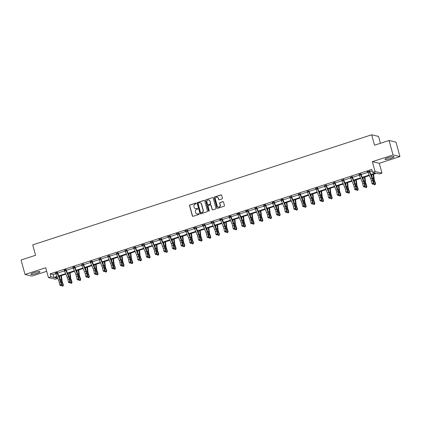 <?xml version="1.0" encoding="UTF-8"?>
<svg xmlns="http://www.w3.org/2000/svg" width="421" height="421" viewBox="0 0 421 421"><rect width="100%" height="100%" fill="white"/><g stroke="black" fill="none" stroke-linecap="round" stroke-linejoin="round"><path stroke-width="0.63" d="M196.218 203.348A0.416 0.395 -76.9 0 0 195.723 203.075L189.929 204.959A0.595 0.568 -76.9 0 0 189.539 205.706L192.355 215.926A0.595 0.568 -76.9 0 0 193.055 216.32L198.854 214.436A0.416 0.395 -76.9 0 0 198.838 213.631A0.416 0.395 -76.9 0 0 198.633 213.642L197.886 213.884A1.91 1.81 -76.9 0 1 195.639 212.637L195.402 211.784A1.91 1.81 -76.9 0 1 196.649 209.4L197.402 209.153A0.416 0.395 -76.9 0 0 197.386 208.348A0.416 0.395 -76.9 0 0 197.181 208.358L196.428 208.6A1.91 1.81 -76.9 0 1 194.181 207.353L193.949 206.5A1.91 1.81 -76.9 0 1 195.191 204.117L195.944 203.869A0.416 0.395 -76.9 0 0 196.218 203.348M196.018 203.101A0.416 0.395 -76.9 0 0 195.912 203.122L190.113 205.001A0.595 0.568 -76.9 0 0 189.724 205.748L192.539 215.973A0.595 0.568 -76.9 0 0 192.86 216.347M198.928 213.668A0.416 0.395 -76.9 0 0 198.823 213.684L197.886 213.884M197.475 208.384A0.416 0.395 -76.9 0 0 197.365 208.4L196.428 208.6M391.004 158.354A4.742 0.742 -15.4 0 1 384.973 159.275A4.742 0.742 -15.4 0 1 388.088 157.675A4.742 0.742 -15.4 0 1 394.114 156.754A4.742 0.742 -15.4 0 1 391.004 158.354M36.895 273.361A4.742 0.742 -15.4 0 1 30.87 274.281A4.742 0.742 -15.4 0 1 33.98 272.682A4.742 0.742 -15.4 0 1 40.011 271.761A4.742 0.742 -15.4 0 1 36.895 273.361M399.95 156.565L393.035 154.954L372.359 161.669L379.268 163.28L399.95 156.565L395.966 142.098L389.051 140.488L374.516 145.208L371.648 134.794L32.717 244.869L35.585 255.284L21.05 260.004L25.034 274.471L31.949 276.081L46.689 271.298M389.051 140.488L393.035 154.954M222.051 198.891A0.595 0.568 -76.9 0 0 222.441 198.144L221.651 195.276A0.595 0.568 -76.9 0 0 220.946 194.886L214.51 196.975A0.595 0.568 -76.9 0 0 214.121 197.723L216.936 207.942A0.595 0.568 -76.9 0 0 217.636 208.337L224.077 206.243A0.595 0.568 -76.9 0 0 224.467 205.501L223.514 202.033A0.595 0.568 -76.9 0 0 222.809 201.643L220.051 202.538A0.595 0.568 -76.9 0 0 219.667 203.285L220.136 205.001A1.595 1.516 -76.9 0 1 218.315 207.032A1.595 1.516 -76.9 0 1 217.22 205.948L215.363 199.217A1.595 1.516 -76.9 0 1 217.189 197.191A1.595 1.516 -76.9 0 1 218.283 198.27L218.594 199.391A0.595 0.568 -76.9 0 0 219.294 199.786L222.051 198.891M57.793 278.407L55.335 279.207L48.426 277.592L45.715 267.756L25.034 274.471M48.426 277.592L50.952 276.771L53.914 277.46L56.967 276.471M370.964 174.489L375.5 173.015L372.538 172.326L371.743 169.437L50.157 273.876L50.952 276.771M372.538 172.326L375.069 171.505L381.979 173.115L379.453 173.936L376.49 173.247L371.169 174.978M372.359 161.669L375.069 171.505M204.68 200.785A0.595 0.568 -76.9 0 0 203.98 200.396L197.538 202.485A0.595 0.568 -76.9 0 0 197.149 203.232L199.964 213.458A0.595 0.568 -76.9 0 0 200.67 213.847L207.106 211.758A0.595 0.568 -76.9 0 0 207.495 211.01L204.68 200.785M206.027 199.733L212.463 197.638A0.595 0.568 -76.9 0 1 213.163 198.033L215.984 208.253A0.595 0.568 -76.9 0 1 215.594 209L212.837 209.895A0.595 0.568 -76.9 0 1 212.137 209.505L210.995 205.359A0.595 0.568 -76.9 0 0 210.29 204.969L208.463 205.559A0.595 0.568 -76.9 0 0 208.074 206.306L209.263 210.621A0.416 0.395 -76.9 0 1 208.784 211.153A0.416 0.395 -76.9 0 1 208.5 210.868L205.637 200.475A0.595 0.568 -76.9 0 1 206.027 199.733L212.463 197.638M380.452 143.277L378.558 136.404L371.648 134.794M379.268 163.28L381.979 173.115M57.172 276.955L54.904 277.692L57.772 278.36M369.364 175.562L362.497 177.794M360.692 178.378L353.824 180.609M352.019 181.198L345.152 183.424M343.347 184.014L336.484 186.24M334.674 186.829L327.812 189.061M326.001 189.645L319.139 191.876M317.334 192.46L310.466 194.691M308.661 195.281L301.794 197.507M299.989 198.096L293.121 200.322M291.316 200.912L284.449 203.143M282.644 203.727L275.776 205.958M273.971 206.543L267.109 208.774M265.298 209.358L258.436 211.589M256.626 212.179L249.764 214.405M247.958 214.994L241.091 217.225M239.286 217.81L232.418 220.041M230.613 220.625L223.746 222.856M221.941 223.44L215.073 225.672M213.268 226.261L206.401 228.487M204.595 229.077L197.733 231.308M195.923 231.892L189.061 234.123M187.25 234.708L180.388 236.939M178.578 237.523L171.715 239.754M169.91 240.344L163.043 242.57M161.238 243.159L154.37 245.39M152.565 245.975L145.698 248.206M143.893 248.79L137.025 251.021M135.22 251.605L128.352 253.837M126.547 254.426L119.685 256.652M117.875 257.242L111.012 259.473M109.202 260.057L102.34 262.288M100.535 262.872L93.667 265.104M91.862 265.688L84.995 267.919M83.19 268.509L76.322 270.735M74.517 271.324L67.649 273.555M65.844 274.139L58.977 276.371M58.772 275.887L65.639 273.655M67.444 273.066L74.306 270.84M76.117 270.25L82.979 268.024M84.789 267.435L91.652 265.204M93.462 264.62L100.324 262.388M102.129 261.804L108.997 259.573M110.802 258.983L117.669 256.757M119.475 256.168L126.342 253.942M128.147 253.353L135.015 251.121M136.82 250.537L143.687 248.306M145.492 247.722L152.355 245.49M154.165 244.901L161.027 242.675M162.838 242.086L169.7 239.859M171.505 239.27L178.372 237.039M180.177 236.455L187.045 234.223M188.85 233.639L195.718 231.408M197.523 230.819L204.39 228.592M206.195 228.003L213.063 225.777M214.868 225.188L221.73 222.956M223.54 222.372L230.403 220.141M232.213 219.557L239.075 217.325M240.88 216.736L247.748 214.51M249.553 213.921L256.421 211.695M258.226 211.105L265.093 208.874M266.898 208.29L273.766 206.058M275.571 205.474L282.438 203.243M284.243 202.654L291.106 200.428M292.916 199.838L299.778 197.612M301.589 197.023L308.451 194.791M310.261 194.207L317.124 191.976M318.929 191.392L325.796 189.161M327.601 188.571L334.469 186.345M336.274 185.756L343.141 183.53M344.946 182.94L351.814 180.709M353.619 180.125L360.487 177.894M362.292 177.309L369.154 175.078M50.157 273.876L53.114 274.571L55.782 273.703M57.588 273.118L64.455 270.887M66.26 270.303L73.128 268.072M74.933 267.482L81.8 265.251M83.605 264.667L90.473 262.436M92.278 261.851L99.145 259.62M100.945 259.036L107.813 256.805M109.618 256.221L116.485 253.989M118.29 253.4L125.158 251.169M126.963 250.584L133.831 248.353M135.636 247.769L142.503 245.538M144.308 244.954L151.176 242.722M152.981 242.138L159.848 239.907M161.653 239.317L168.521 237.086M170.326 236.502L177.188 234.271M178.993 233.687L185.861 231.455M187.666 230.871L194.534 228.64M196.339 228.056L203.206 225.824M205.011 225.235L211.879 223.004M213.684 222.42L220.551 220.188M222.356 219.604L229.224 217.373M231.029 216.789L237.897 214.557M239.702 213.973L246.569 211.742M248.369 211.153L255.237 208.921M257.042 208.337L263.909 206.106M265.714 205.522L272.582 203.29M274.387 202.706L281.254 200.475M283.059 199.891L289.927 197.66M291.732 197.07L298.6 194.839M300.405 194.255L307.272 192.023M309.077 191.439L315.945 189.208M317.744 188.624L324.612 186.392M326.417 185.808L333.285 183.577M335.09 182.988L341.957 180.762M343.762 180.172L350.63 177.941M352.435 177.357L359.302 175.125M361.107 174.541L367.975 172.31M369.78 171.726L372.159 170.952M53.114 274.571L53.914 277.46M367.775 171.742L367.007 171.726L369.149 171.231A2.126 0.584 72 0 0 369.433 172.021L372.148 178.367A3.036 0.831 -108 0 1 372.774 180.372L373.332 183.082L373.874 183.509L373.322 180.798A4.557 1.247 72 0 0 372.375 177.794L369.617 171.342M359.102 174.557L360.96 173.952M350.43 177.373L352.288 176.767M341.757 180.188L343.615 179.583M333.085 183.003L334.942 182.404M324.412 185.824L326.27 185.219M315.739 188.64L317.597 188.034M307.067 191.455L308.93 190.85M298.4 194.27L300.257 193.665M289.727 197.086L291.585 196.486M281.054 199.907L282.912 199.301M272.382 202.722L274.239 202.117M263.709 205.537L265.567 204.932M255.037 208.353L256.894 207.748M246.364 211.168L245.601 211.158L247.737 210.663A2.126 0.584 72 0 0 248.022 211.447L250.737 217.799A3.036 0.831 -108 0 1 251.369 219.804L251.926 222.514L252.468 222.941L251.911 220.23A4.557 1.247 72 0 0 250.969 217.225L248.211 210.774M237.691 213.984L236.928 213.973L239.065 213.479A2.126 0.584 72 0 0 239.349 214.268L242.064 220.615A3.036 0.831 -108 0 1 242.696 222.62L243.254 225.33L243.796 225.756L243.238 223.046A4.557 1.247 72 0 0 242.296 220.041L239.538 213.589M229.024 216.804L230.882 216.199M220.351 219.62L219.583 219.609L221.725 219.115A2.126 0.584 72 0 0 222.009 219.899L224.725 226.245A3.036 0.831 -108 0 1 225.351 228.25L225.909 230.961L226.451 231.392L225.898 228.682A4.557 1.247 72 0 0 224.951 225.672L222.193 219.22M211.679 222.435L210.916 222.425L213.052 221.93A2.126 0.584 72 0 0 213.336 222.714L216.052 229.066A3.036 0.831 -108 0 1 216.678 231.071L217.236 233.781L217.783 234.208L217.225 231.497A4.557 1.247 72 0 0 216.278 228.487L213.526 222.041M203.006 225.251L202.243 225.24L204.38 224.746A2.126 0.584 72 0 0 204.664 225.53L207.379 231.882A3.036 0.831 -108 0 1 208.011 233.887L208.563 236.597L209.111 237.023L208.553 234.313A4.557 1.247 72 0 0 207.606 231.308L204.853 224.856M194.334 228.066L193.571 228.056L195.707 227.561A2.126 0.584 72 0 0 195.991 228.35L198.707 234.697A3.036 0.831 -108 0 1 199.338 236.702L199.891 239.412L200.438 239.838L199.88 237.128A4.557 1.247 72 0 0 198.933 234.123L196.181 227.672M185.661 230.887L184.898 230.871L187.035 230.376A2.126 0.584 72 0 0 187.319 231.166L190.034 237.512A3.036 0.831 -108 0 1 190.666 239.517L191.223 242.228L191.765 242.654L191.208 239.944A4.557 1.247 72 0 0 190.266 236.939L187.508 230.487M176.988 233.702L176.225 233.692L178.362 233.197A2.126 0.584 72 0 0 178.646 233.981L181.362 240.328A3.036 0.831 -108 0 1 181.993 242.333L182.551 245.043L183.093 245.475L182.535 242.764A4.557 1.247 72 0 0 181.593 239.754L178.836 233.302M168.316 236.518L167.553 236.507L169.689 236.013A2.126 0.584 72 0 0 169.973 236.797L172.689 243.149A3.036 0.831 -108 0 1 173.32 245.154L173.878 247.864L174.42 248.29L173.862 245.58A4.557 1.247 72 0 0 172.92 242.57L170.163 236.123M159.648 239.333L158.88 239.323L161.017 238.828A2.126 0.584 72 0 0 161.301 239.612L164.016 245.964A3.036 0.831 -108 0 1 164.648 247.969L165.206 250.679L165.748 251.105L165.195 248.395A4.557 1.247 72 0 0 164.248 245.39L161.49 238.939M150.976 242.149L150.208 242.138L152.344 241.643A2.126 0.584 72 0 0 152.634 242.433L155.349 248.779A3.036 0.831 -108 0 1 155.975 250.784L156.533 253.495L157.075 253.921L156.523 251.211A4.557 1.247 72 0 0 155.575 248.206L152.818 241.754M142.303 244.969L141.54 244.954L143.677 244.459A2.126 0.584 72 0 0 143.961 245.248L146.676 251.595A3.036 0.831 -108 0 1 147.303 253.6L147.86 256.31L148.408 256.736L147.85 254.026A4.557 1.247 72 0 0 146.903 251.021L144.145 244.569M133.631 247.785L135.488 247.18M124.958 250.6L126.816 249.995M116.285 253.416L118.143 252.816M107.613 256.231L109.471 255.631M98.94 259.052L100.798 258.447M90.268 261.867L92.131 261.262M81.6 264.683L83.458 264.078M72.928 267.498L74.785 266.898M64.255 270.314L66.113 269.714M55.583 273.134L57.44 272.529M195.591 208.663A1.91 1.81 -76.9 0 0 196.618 208.648M197.044 213.947A1.91 1.81 -76.9 0 0 198.07 213.926M204.364 200.412A0.595 0.568 -76.9 0 0 204.164 200.438L197.728 202.533A0.595 0.568 -76.9 0 0 197.338 203.275L200.154 213.5A0.595 0.568 -76.9 0 0 200.47 213.873M198.359 203.085A0.416 0.395 -76.9 0 0 198.086 203.611L200.559 212.584A0.416 0.395 -76.9 0 0 201.049 212.858L201.843 212.6A1.91 1.81 -76.9 0 0 203.085 210.216L201.396 204.08A1.91 1.81 -76.9 0 0 199.149 202.833L198.359 203.085M200.943 212.873A0.416 0.395 -76.9 0 0 201.238 212.9L201.049 212.858M200.175 202.811A1.91 1.81 -76.9 0 1 201.585 204.127L203.275 210.258A1.91 1.81 -76.9 0 1 202.027 212.642L201.238 212.9M210.674 204.985A0.595 0.568 -76.9 0 1 211.179 205.401L212.321 209.547A0.595 0.568 -76.9 0 0 212.642 209.921M206.211 199.775A0.595 0.568 -76.9 0 0 205.822 200.522L208.684 210.916A0.416 0.395 -76.9 0 0 208.879 211.163M209.805 201.054A1.595 1.516 -76.9 0 0 208.711 199.975A1.595 1.516 -76.9 0 0 206.89 202.001L207.542 204.374A0.595 0.568 -76.9 0 0 208.242 204.764L210.068 204.174A0.595 0.568 -76.9 0 0 210.458 203.427L209.995 201.101A1.595 1.516 -76.9 0 0 208.8 200.001M208.048 204.79A0.595 0.568 -76.9 0 0 208.432 204.811L208.242 204.764M209.995 201.101L210.647 203.469A0.595 0.568 -76.9 0 1 210.258 204.217L208.432 204.811M217.278 197.217A1.595 1.516 -76.9 0 1 218.473 198.317L218.778 199.438A0.595 0.568 -76.9 0 0 219.099 199.812M218.41 207.048A1.595 1.516 -76.9 0 0 220.325 205.048L220.136 205.001M223.193 201.659A0.595 0.568 -76.9 0 0 222.998 201.685L220.241 202.58A0.595 0.568 -76.9 0 0 219.851 203.327L220.325 205.048M221.33 194.902A0.595 0.568 -76.9 0 0 221.136 194.928L214.694 197.017A0.595 0.568 -76.9 0 0 214.305 197.765L217.12 207.99A0.595 0.568 -76.9 0 0 217.441 208.363M61.429 275.576L61.945 280.223A3.036 0.831 72 0 0 62.408 282.191L63.371 284.996L63.097 285.943L62.397 286.206L61.477 285.259M61.613 285.664L63.003 285.212L62.04 282.407A4.557 1.247 -108 0 1 61.345 279.455L60.934 275.734M59.766 278.213L59.54 276.187M62.95 286.027L63.371 284.996M55.44 272.919L55.567 273.076A2.126 0.584 72 0 0 55.851 273.866L58.566 280.212A3.036 0.831 -108 0 1 59.193 282.217L59.75 284.928L61.14 284.475L61.687 284.901L61.129 282.191A4.557 1.247 72 0 0 60.182 279.186L57.43 272.734L56.956 272.624A2.126 0.584 72 0 0 57.24 273.413L59.956 279.76A3.036 0.831 -108 0 1 60.587 281.765L61.14 284.475L61.034 285.459L60.482 285.643L61.034 285.459M57.467 272.261L57.43 272.734M61.256 285.633L61.687 284.901M59.75 284.928L60.482 285.643M70.102 272.755L70.612 277.407A3.036 0.831 72 0 0 71.081 279.376L72.038 282.181L71.77 283.123L71.065 283.391L70.144 282.444M70.286 282.844L71.675 282.396L70.712 279.591A4.557 1.247 -108 0 1 70.018 276.639L69.602 272.919M68.439 275.397L68.213 273.371M71.623 283.212L72.038 282.181M78.774 269.94L79.285 274.592A3.036 0.831 72 0 0 79.748 276.555L80.711 279.36L80.443 280.307L79.737 280.575L78.816 279.628M78.959 280.028L80.348 279.576L79.385 276.771A4.557 1.247 -108 0 1 78.69 273.824L78.274 270.103M77.111 272.576L76.885 270.556M80.295 280.397L80.711 279.36M64.113 270.103L64.239 270.261A2.126 0.584 72 0 0 64.524 271.045L67.239 277.397A3.036 0.831 -108 0 1 67.865 279.402L68.423 282.112L69.812 281.66L70.36 282.086L69.802 279.376A4.557 1.247 72 0 0 68.855 276.371L66.102 269.919L65.629 269.808A2.126 0.584 72 0 0 65.913 270.598L68.628 276.944A3.036 0.831 -108 0 1 69.254 278.949L69.812 281.66L69.707 282.644L69.155 282.823L69.707 282.644M66.139 269.445L66.102 269.919M69.928 282.817L70.36 282.086M68.423 282.112L69.155 282.823M72.786 267.282L72.907 267.446A2.126 0.584 72 0 0 73.191 268.23L75.912 274.581A3.036 0.831 -108 0 1 76.538 276.586L77.096 279.297L78.485 278.844L79.027 279.27L78.474 276.56A4.557 1.247 72 0 0 77.527 273.555L74.77 267.103L74.301 266.993A2.126 0.584 72 0 0 74.585 267.777L77.301 274.129A3.036 0.831 -108 0 1 77.927 276.134L78.485 278.844L78.38 279.828L77.822 280.007L78.38 279.828M74.812 266.625L74.77 267.103M78.595 279.997L79.027 279.27M77.096 279.297L77.822 280.007M87.442 267.125L87.957 271.777A3.036 0.831 72 0 0 88.421 273.739L89.384 276.544L89.115 277.492L88.41 277.76L87.489 276.813M87.626 277.213L89.02 276.76L88.057 273.955A4.557 1.247 -108 0 1 87.358 271.008L86.947 267.288M85.784 269.761L85.558 267.735M88.968 277.576L89.384 276.544M82.969 264.178L81.579 264.625A2.126 0.584 72 0 0 81.863 265.414L84.579 271.761A3.036 0.831 -108 0 1 85.21 273.766L85.768 276.476L87.158 276.029L87.7 276.455L87.147 273.745A4.557 1.247 72 0 0 86.2 270.735L83.442 264.288L82.969 264.178A2.126 0.584 72 0 0 83.253 264.962L85.968 271.313A3.036 0.831 -108 0 1 86.6 273.318L87.158 276.029L87.052 277.013L86.494 277.192L87.052 277.013M83.484 263.809L83.442 264.288M87.268 277.181L87.7 276.455M85.768 276.476L86.494 277.192M96.114 264.309L96.63 268.956A3.036 0.831 72 0 0 97.093 270.924L98.056 273.729L97.788 274.676L97.083 274.945L96.162 273.992M96.298 274.397L97.688 273.945L96.73 271.14A4.557 1.247 -108 0 1 96.03 268.193L95.62 264.467M94.457 266.946L94.23 264.92M97.64 274.76L98.056 273.729M90.131 261.651L90.252 261.809A2.126 0.584 72 0 0 90.536 262.599L93.251 268.945A3.036 0.831 -108 0 1 93.883 270.95L94.441 273.661L95.83 273.208L96.372 273.639L95.814 270.929A4.557 1.247 72 0 0 94.872 267.919L92.115 261.467L91.641 261.357A2.126 0.584 72 0 0 91.925 262.146L94.641 268.493A3.036 0.831 -108 0 1 95.272 270.498L95.83 273.208L95.725 274.197L95.167 274.376L95.725 274.197M92.157 260.994L92.115 261.467M95.941 274.366L96.372 273.639M94.441 273.661L95.167 274.376M104.787 261.494L105.303 266.14A3.036 0.831 72 0 0 105.766 268.109L106.729 270.913L106.46 271.861L105.755 272.124L104.834 271.177M104.971 271.582L106.36 271.129L105.397 268.324A4.557 1.247 -108 0 1 104.703 265.372L104.292 261.651M103.124 264.13L102.903 262.104M106.313 271.945L106.729 270.913M100.314 258.541L98.924 258.994A2.126 0.584 72 0 0 99.209 259.783L101.924 266.13A3.036 0.831 -108 0 1 102.556 268.135L103.113 270.845L104.503 270.393L105.045 270.819L104.487 268.109A4.557 1.247 72 0 0 103.545 265.104L100.787 258.652L100.314 258.541A2.126 0.584 72 0 0 100.598 259.331L103.313 265.677A3.036 0.831 -108 0 1 103.945 267.682L104.503 270.393L104.397 271.377L103.84 271.561L104.397 271.377M100.829 258.178L100.787 258.652M104.613 271.55L105.045 270.819M103.113 270.845L103.84 271.561M113.459 258.673L113.975 263.325A3.036 0.831 72 0 0 114.438 265.293L115.401 268.098L115.128 269.04L114.428 269.308L113.507 268.361M113.644 268.761L115.033 268.314L114.07 265.509A4.557 1.247 -108 0 1 113.375 262.557L112.965 258.836M111.797 261.315L111.576 259.289M114.986 269.13L115.401 268.098M108.986 255.726L107.597 256.178A2.126 0.584 72 0 0 107.881 256.963L110.597 263.314A3.036 0.831 -108 0 1 111.228 265.319L111.786 268.03L113.175 267.577L113.717 268.003L113.16 265.293A4.557 1.247 72 0 0 112.218 262.288L109.46 255.836L108.986 255.726A2.126 0.584 72 0 0 109.271 256.515L111.986 262.862A3.036 0.831 -108 0 1 112.617 264.867L113.175 267.577L113.07 268.561L112.512 268.74L113.07 268.561M109.497 255.363L109.46 255.836M113.286 268.735L113.717 268.003M111.786 268.03L112.512 268.74M122.132 255.857L122.648 260.51A3.036 0.831 72 0 0 123.111 262.472L124.074 265.277L123.8 266.225L123.1 266.493L122.179 265.546M122.316 265.946L123.706 265.493L122.743 262.688A4.557 1.247 -108 0 1 122.048 259.741L121.637 256.021M120.469 258.494L120.248 256.473M123.653 266.314L124.074 265.277M117.659 252.91L116.27 253.363A2.126 0.584 72 0 0 116.554 254.147L119.269 260.499A3.036 0.831 -108 0 1 119.901 262.504L120.453 265.214L121.848 264.762L122.39 265.188L121.832 262.478A4.557 1.247 72 0 0 120.885 259.473L118.133 253.021L117.659 252.91A2.126 0.584 72 0 0 117.943 253.695L120.659 260.046A3.036 0.831 -108 0 1 121.29 262.051L121.848 264.762L121.737 265.746L121.185 265.925L121.737 265.746M118.169 252.542L118.133 253.021M121.958 265.914L122.39 265.188M120.453 265.214L121.185 265.925M130.805 253.042L131.32 257.694A3.036 0.831 72 0 0 131.784 259.657L132.747 262.462L132.473 263.409L131.773 263.678L130.852 262.73M130.989 263.13L132.378 262.678L131.415 259.873A4.557 1.247 -108 0 1 130.721 256.926L130.31 253.205M129.142 255.679L128.921 253.653M132.326 263.493L132.747 262.462M126.332 250.095L124.942 250.542A2.126 0.584 72 0 0 125.226 251.332L127.942 257.678A3.036 0.831 -108 0 1 128.573 259.683L129.126 262.394L130.515 261.946L131.063 262.372L130.505 259.662A4.557 1.247 72 0 0 129.557 256.652L126.805 250.206L126.332 250.095A2.126 0.584 72 0 0 126.616 250.879L129.331 257.231A3.036 0.831 -108 0 1 129.963 259.236L130.515 261.946L130.41 262.93L129.857 263.109L130.41 262.93M126.842 249.727L126.805 250.206M130.631 263.099L131.063 262.372M129.126 262.394L129.857 263.109M139.477 250.227L139.993 254.873A3.036 0.831 72 0 0 140.456 256.842L141.419 259.646L141.146 260.594L140.446 260.862L139.525 259.91M139.661 260.315L141.051 259.862L140.088 257.057A4.557 1.247 -108 0 1 139.393 254.11L138.983 250.384M137.814 252.863L137.588 250.837M140.998 260.678L141.419 259.646M133.489 247.569L133.615 247.727A2.126 0.584 72 0 0 133.899 248.516L136.615 254.863A3.036 0.831 -108 0 1 137.241 256.868L137.799 259.578L139.188 259.125L139.735 259.557L139.177 256.847A4.557 1.247 72 0 0 138.23 253.837L135.478 247.385L135.004 247.274A2.126 0.584 72 0 0 135.288 248.064L138.004 254.41A3.036 0.831 -108 0 1 138.635 256.415L139.188 259.125L139.083 260.115L138.53 260.294L139.083 260.115M135.004 247.274L133.499 247.58M135.515 246.911L135.478 247.385M139.304 260.283L139.735 259.557M137.799 259.578L138.53 260.294M148.15 247.411L148.66 252.058A3.036 0.831 72 0 0 149.129 254.026L150.087 256.831L149.818 257.778L149.113 258.041L148.192 257.094M148.334 257.499L149.723 257.047L148.76 254.242A4.557 1.247 -108 0 1 148.066 251.29L147.65 247.569M146.487 250.048L146.261 248.022M149.671 257.863L150.087 256.831M143.677 244.459L142.287 244.911A2.126 0.584 72 0 0 142.572 245.701L145.287 252.047A3.036 0.831 -108 0 1 145.913 254.052L146.471 256.763L147.86 256.31L147.755 257.294L147.197 257.478L147.755 257.294M144.187 244.096L144.161 244.375M147.971 257.468L148.408 256.736M146.471 256.763L147.197 257.478M156.817 244.59L157.333 249.243A3.036 0.831 72 0 0 157.796 251.211L158.759 254.016L158.491 254.958L157.786 255.226L156.865 254.279M157.007 254.679L158.396 254.231L157.433 251.426A4.557 1.247 -108 0 1 156.738 248.474L156.323 244.754M155.16 247.232L154.933 245.206M158.343 255.047L158.759 254.016M150.834 241.938L150.955 242.096A2.126 0.584 72 0 0 151.239 242.88L153.954 249.232A3.036 0.831 -108 0 1 154.586 251.237L155.144 253.947L156.533 253.495L156.428 254.479L155.87 254.658L156.428 254.479M152.344 241.643L150.844 241.949M152.86 241.28L152.828 241.559M156.644 254.652L157.075 253.921M155.144 253.947L155.87 254.658M165.49 241.775L166.006 246.427A3.036 0.831 72 0 0 166.469 248.39L167.432 251.195L167.163 252.142L166.458 252.411L165.537 251.463M165.674 251.863L167.063 251.411L166.106 248.606A4.557 1.247 -108 0 1 165.406 245.659L164.995 241.938M163.832 244.412L163.606 242.391M167.016 252.232L167.432 251.195M161.017 238.828L159.627 239.281A2.126 0.584 72 0 0 159.912 240.065L162.627 246.417A3.036 0.831 -108 0 1 163.259 248.422L163.816 251.132L165.206 250.679L165.1 251.663L164.543 251.842L165.1 251.663M161.532 238.46L161.501 238.744M165.316 251.832L165.748 251.105M163.816 251.132L164.543 251.842M174.162 238.96L174.678 243.612A3.036 0.831 72 0 0 175.141 245.575L176.104 248.379L175.836 249.327L175.131 249.595L174.21 248.648M174.347 249.048L175.736 248.595L174.773 245.79A4.557 1.247 -108 0 1 174.078 242.843L173.668 239.123M172.505 241.596L172.278 239.57M175.689 249.411L176.104 248.379M169.689 236.013L168.3 236.46A2.126 0.584 72 0 0 168.584 237.249L171.3 243.596A3.036 0.831 -108 0 1 171.931 245.601L172.489 248.311L173.878 247.864L173.773 248.848L173.215 249.027L173.773 248.848M170.205 235.644L170.173 235.928M173.989 249.016L174.42 248.29M172.489 248.311L173.215 249.027M182.835 236.144L183.351 240.791A3.036 0.831 72 0 0 183.814 242.759L184.777 245.564L184.503 246.511L183.803 246.78L182.882 245.827M183.019 246.232L184.409 245.78L183.445 242.975A4.557 1.247 -108 0 1 182.751 240.028L182.34 236.302M181.172 238.781L180.951 236.755M184.361 246.595L184.777 245.564M178.362 233.197L176.973 233.644A2.126 0.584 72 0 0 177.257 234.434L179.972 240.78A3.036 0.831 -108 0 1 180.604 242.785L181.162 245.496L182.551 245.043L182.446 246.032L181.888 246.211L182.446 246.032M178.872 232.829L178.846 233.113M182.661 246.201L183.093 245.475M181.162 245.496L181.888 246.211M191.508 233.329L192.023 237.976A3.036 0.831 72 0 0 192.486 239.944L193.45 242.749L193.176 243.696L192.476 243.959L191.555 243.012M191.692 243.417L193.081 242.964L192.118 240.159A4.557 1.247 -108 0 1 191.423 237.207L191.013 233.487M189.845 235.965L189.624 233.939M193.029 243.78L193.45 242.749M187.035 230.376L185.645 230.829A2.126 0.584 72 0 0 185.929 231.618L188.645 237.965A3.036 0.831 -108 0 1 189.276 239.97L189.829 242.68L191.223 242.228L191.113 243.212L190.56 243.396L191.113 243.212M187.545 230.013L187.519 230.298M191.334 243.385L191.765 242.654M189.829 242.68L190.56 243.396M200.18 230.508L200.696 235.16A3.036 0.831 72 0 0 201.159 237.128L202.122 239.933L201.848 240.875L201.149 241.144L200.228 240.196M200.364 240.596L201.754 240.149L200.791 237.344A4.557 1.247 -108 0 1 200.096 234.392L199.686 230.671M198.517 233.15L198.296 231.124M201.701 240.965L202.122 239.933M194.192 227.856L194.318 228.014A2.126 0.584 72 0 0 194.602 228.798L197.317 235.15A3.036 0.831 -108 0 1 197.949 237.155L198.501 239.865L199.891 239.412L199.786 240.396L199.233 240.575L199.786 240.396M195.707 227.561L194.202 227.866M196.218 227.198L196.191 227.477M200.007 240.57L200.438 239.838M198.501 239.865L199.233 240.575M208.853 227.693L209.369 232.345A3.036 0.831 72 0 0 209.832 234.308L210.795 237.112L210.521 238.06L209.821 238.328L208.9 237.381M209.037 237.781L210.426 237.328L209.463 234.523A4.557 1.247 -108 0 1 208.769 231.576L208.358 227.856M207.19 230.329L206.964 228.308M210.374 238.149L210.795 237.112M202.864 225.035L202.99 225.198A2.126 0.584 72 0 0 203.275 225.982L205.99 232.334A3.036 0.831 -108 0 1 206.616 234.339L207.174 237.049L208.563 236.597L208.458 237.581L207.906 237.76L208.458 237.581M204.38 224.746L202.875 225.046M204.89 224.377L204.864 224.661M208.679 237.749L209.111 237.023M207.174 237.049L207.906 237.76M217.525 224.877L218.036 229.529A3.036 0.831 72 0 0 218.504 231.492L219.462 234.297L219.194 235.244L218.488 235.513L217.568 234.565M217.71 234.965L219.099 234.513L218.136 231.708A4.557 1.247 -108 0 1 217.441 228.761L217.025 225.04M215.862 227.514L215.636 225.488M219.046 235.328L219.462 234.297M211.537 222.22L211.663 222.377A2.126 0.584 72 0 0 211.947 223.167L214.663 229.513A3.036 0.831 -108 0 1 215.289 231.518L215.847 234.229L217.236 233.781L217.131 234.765L216.578 234.944L217.131 234.765M213.052 221.93L211.547 222.23M213.563 221.562L213.536 221.846M217.347 234.934L217.783 234.208M215.847 234.229L216.578 234.944M226.198 222.062L226.709 226.709A3.036 0.831 72 0 0 227.172 228.677L228.135 231.482L227.866 232.429L227.161 232.697L226.24 231.745M226.382 232.15L227.772 231.697L226.808 228.892A4.557 1.247 -108 0 1 226.114 225.945L225.698 222.22M224.535 224.698L224.309 222.672M227.719 232.513L228.135 231.482M220.209 219.404L220.33 219.562A2.126 0.584 72 0 0 220.615 220.351L223.33 226.698A3.036 0.831 -108 0 1 223.961 228.703L224.519 231.413L225.909 230.961L225.803 231.95L225.246 232.129L225.803 231.95M221.725 219.115L220.22 219.415M222.235 218.746L222.204 219.031M226.019 232.118L226.451 231.392M224.519 231.413L225.246 232.129M234.865 219.246L235.381 223.893A3.036 0.831 72 0 0 235.844 225.861L236.807 228.666L236.539 229.613L235.834 229.877L234.913 228.929M235.05 229.334L236.444 228.882L235.481 226.077A4.557 1.247 -108 0 1 234.781 223.125L234.371 219.404M233.208 221.883L232.981 219.857M236.391 229.698L236.807 228.666M228.882 216.589L229.003 216.747A2.126 0.584 72 0 0 229.287 217.536L232.003 223.883A3.036 0.831 -108 0 1 232.634 225.888L233.192 228.598L234.581 228.145L235.123 228.571L234.571 225.861A4.557 1.247 72 0 0 233.623 222.856L230.866 216.405L230.392 216.294A2.126 0.584 72 0 0 230.676 217.083L233.392 223.43A3.036 0.831 -108 0 1 234.023 225.435L234.581 228.145L234.476 229.129L233.918 229.313L234.476 229.129M230.908 215.931L230.866 216.405M234.692 229.303L235.123 228.571M233.192 228.598L233.918 229.313M243.538 216.426L244.054 221.078A3.036 0.831 72 0 0 244.517 223.046L245.48 225.851L245.211 226.793L244.506 227.061L243.585 226.114M243.722 226.514L245.111 226.066L244.148 223.262A4.557 1.247 -108 0 1 243.454 220.309L243.043 216.589M241.88 219.067L241.654 217.041M245.064 226.882L245.48 225.851M237.555 213.773L237.676 213.931A2.126 0.584 72 0 0 237.96 214.715L240.675 221.067A3.036 0.831 -108 0 1 241.307 223.072L241.865 225.782L243.254 225.33L243.149 226.314L242.591 226.493L243.149 226.314M239.581 213.115L239.549 213.394M243.364 226.487L243.796 225.756M241.865 225.782L242.591 226.493M252.211 213.61L252.726 218.262A3.036 0.831 72 0 0 253.189 220.225L254.152 223.035L253.879 223.977L253.179 224.246L252.258 223.298M252.395 223.698L253.784 223.246L252.821 220.441A4.557 1.247 -108 0 1 252.126 217.494L251.716 213.773M250.548 216.247L250.327 214.226M253.737 224.067L254.152 223.035M246.227 210.953L246.348 211.116A2.126 0.584 72 0 0 246.632 211.9L249.348 218.252A3.036 0.831 -108 0 1 249.979 220.257L250.537 222.967L251.926 222.514L251.821 223.498L251.263 223.677L251.821 223.498M248.248 210.295L248.222 210.579M252.037 223.667L252.468 222.941M250.537 222.967L251.263 223.677M260.883 210.795L261.399 215.447A3.036 0.831 72 0 0 261.862 217.41L262.825 220.215L262.551 221.162L261.851 221.43L260.931 220.483M261.067 220.883L262.457 220.43L261.494 217.625A4.557 1.247 -108 0 1 260.799 214.678L260.389 210.958M259.22 213.431L258.999 211.405M262.404 221.246L262.825 220.215M254.9 208.137L255.021 208.295A2.126 0.584 72 0 0 255.305 209.084L258.02 215.431A3.036 0.831 -108 0 1 258.652 217.436L259.21 220.146L260.599 219.699L261.141 220.125L260.583 217.415A4.557 1.247 72 0 0 259.641 214.405L256.884 207.958L256.41 207.848A2.126 0.584 72 0 0 256.694 208.632L259.41 214.984A3.036 0.831 -108 0 1 260.041 216.989L260.599 219.699L260.494 220.683L259.936 220.862L260.494 220.683M256.921 207.479L256.884 207.958M260.71 220.851L261.141 220.125M259.21 220.146L259.936 220.862M269.556 207.979L270.072 212.626A3.036 0.831 72 0 0 270.535 214.594L271.498 217.399L271.224 218.346L270.524 218.615L269.603 217.662M269.74 218.067L271.129 217.615L270.166 214.81A4.557 1.247 -108 0 1 269.472 211.863L269.061 208.137M267.893 210.616L267.672 208.59M271.077 218.431L271.498 217.399M263.572 205.322L263.693 205.48A2.126 0.584 72 0 0 263.978 206.269L266.693 212.616A3.036 0.831 -108 0 1 267.324 214.621L267.877 217.331L269.272 216.878L269.814 217.31L269.256 214.599A4.557 1.247 72 0 0 268.309 211.589L265.556 205.138L265.083 205.032A2.126 0.584 72 0 0 265.367 205.816L268.082 212.163A3.036 0.831 -108 0 1 268.714 214.168L269.272 216.878L269.161 217.868L268.609 218.046L269.161 217.868M265.593 204.664L265.556 205.138M269.382 218.036L269.814 217.31M267.877 217.331L268.609 218.046M278.228 205.164L278.744 209.811A3.036 0.831 72 0 0 279.207 211.779L280.17 214.584L279.897 215.531L279.197 215.794L278.276 214.847M278.413 215.252L279.802 214.799L278.839 211.995A4.557 1.247 -108 0 1 278.144 209.042L277.734 205.322M276.565 207.8L276.344 205.774M279.749 215.615L280.17 214.584M272.24 202.506L272.366 202.664A2.126 0.584 72 0 0 272.65 203.454L275.366 209.8A3.036 0.831 -108 0 1 275.997 211.805L276.55 214.515L277.939 214.063L278.486 214.494L277.928 211.779A4.557 1.247 72 0 0 276.981 208.774L274.229 202.322L273.755 202.212A2.126 0.584 72 0 0 274.039 203.001L276.755 209.348A3.036 0.831 -108 0 1 277.386 211.353L277.939 214.063L277.834 215.047L277.281 215.231L277.834 215.047M274.266 201.848L274.229 202.322M278.055 215.22L278.486 214.494M276.55 214.515L277.281 215.231M286.901 202.343L287.417 206.995A3.036 0.831 72 0 0 287.88 208.963L288.843 211.768L288.569 212.71L287.869 212.979L286.943 212.031M287.085 212.431L288.474 211.984L287.511 209.179A4.557 1.247 -108 0 1 286.817 206.227L286.401 202.506M285.238 204.985L285.012 202.959M288.422 212.8L288.843 211.768M280.912 199.691L281.039 199.849A2.126 0.584 72 0 0 281.323 200.633L284.038 206.985A3.036 0.831 -108 0 1 284.664 208.99L285.222 211.7L286.612 211.247L287.159 211.674L286.601 208.963A4.557 1.247 72 0 0 285.654 205.958L282.901 199.507L282.428 199.396A2.126 0.584 72 0 0 282.712 200.185L285.427 206.532A3.036 0.831 -108 0 1 286.054 208.537L286.612 211.247L286.506 212.231L285.954 212.41L286.506 212.231M282.938 199.033L282.901 199.507M286.727 212.405L287.159 211.674M285.222 211.7L285.954 212.41M295.574 199.528L296.084 204.18A3.036 0.831 72 0 0 296.547 206.143L297.51 208.953L297.242 209.895L296.537 210.163L295.616 209.216M295.758 209.616L297.147 209.163L296.184 206.358A4.557 1.247 -108 0 1 295.489 203.411L295.074 199.691M293.911 202.164L293.684 200.143M297.094 209.984L297.51 208.953M291.1 196.581L289.706 197.033A2.126 0.584 72 0 0 289.995 197.817L292.711 204.169A3.036 0.831 -108 0 1 293.337 206.174L293.895 208.884L295.284 208.432L295.831 208.858L295.274 206.148A4.557 1.247 72 0 0 294.326 203.143L291.569 196.691L291.1 196.581A2.126 0.584 72 0 0 291.385 197.365L294.1 203.717A3.036 0.831 -108 0 1 294.726 205.722L295.284 208.432L295.179 209.416L294.621 209.595L295.179 209.416M291.611 196.212L291.569 196.691M295.395 209.584L295.831 208.858M293.895 208.884L294.621 209.595M304.241 196.712L304.757 201.364A3.036 0.831 72 0 0 305.22 203.327L306.183 206.132L305.914 207.079L305.209 207.348L304.288 206.401M304.425 206.8L305.82 206.348L304.857 203.543A4.557 1.247 -108 0 1 304.162 200.596L303.746 196.875M302.583 199.349L302.357 197.323M305.767 207.164L306.183 206.132M299.768 193.765L298.378 194.213A2.126 0.584 72 0 0 298.663 195.002L301.378 201.349A3.036 0.831 -108 0 1 302.01 203.354L302.567 206.064L303.957 205.616L304.499 206.043L303.946 203.332A4.557 1.247 72 0 0 302.999 200.322L300.241 193.876L299.768 193.765A2.126 0.584 72 0 0 300.052 194.549L302.767 200.901A3.036 0.831 -108 0 1 303.399 202.906L303.957 205.616L303.851 206.6L303.294 206.779L303.851 206.6M300.284 193.397L300.241 193.876M304.067 206.769L304.499 206.043M302.567 206.064L303.294 206.779M312.914 193.897L313.429 198.544A3.036 0.831 72 0 0 313.892 200.512L314.855 203.317L314.587 204.264L313.882 204.532L312.961 203.58M313.098 203.985L314.487 203.532L313.529 200.728A4.557 1.247 -108 0 1 312.829 197.781L312.419 194.055M311.256 196.533L311.03 194.507M314.44 204.348L314.855 203.317M308.44 190.95L307.051 191.397A2.126 0.584 72 0 0 307.335 192.186L310.051 198.533A3.036 0.831 -108 0 1 310.682 200.538L311.24 203.248L312.629 202.796L313.171 203.227L312.614 200.517A4.557 1.247 72 0 0 311.672 197.507L308.914 191.055L308.44 190.95A2.126 0.584 72 0 0 308.725 191.734L311.44 198.08A3.036 0.831 -108 0 1 312.072 200.086L312.629 202.796L312.524 203.785L311.966 203.964L312.524 203.785M308.956 190.581L308.914 191.055M312.74 203.953L313.171 203.227M311.24 203.248L311.966 203.964M321.586 191.081L322.102 195.728A3.036 0.831 72 0 0 322.565 197.696L323.528 200.501L323.26 201.448L322.554 201.712L321.633 200.764M321.77 201.17L323.16 200.717L322.197 197.912A4.557 1.247 -108 0 1 321.502 194.96L321.091 191.239M319.928 193.718L319.702 191.692M323.112 201.533L323.528 200.501M315.603 188.424L315.724 188.582A2.126 0.584 72 0 0 316.008 189.371L318.723 195.718A3.036 0.831 -108 0 1 319.355 197.723L319.913 200.433L321.302 199.98L321.844 200.412L321.286 197.696A4.557 1.247 72 0 0 320.344 194.691L317.587 188.24L317.113 188.129A2.126 0.584 72 0 0 317.397 188.918L320.113 195.265A3.036 0.831 -108 0 1 320.744 197.27L321.302 199.98L321.197 200.964L320.639 201.149L321.197 200.964M317.629 187.766L317.587 188.24M321.412 201.138L321.844 200.412M319.913 200.433L320.639 201.149M330.259 188.261L330.774 192.913A3.036 0.831 72 0 0 331.238 194.881L332.201 197.686L331.927 198.628L331.227 198.896L330.306 197.949M330.443 198.349L331.832 197.902L330.869 195.097A4.557 1.247 -108 0 1 330.175 192.144L329.764 188.424M328.596 190.902L328.375 188.876M331.785 198.717L332.201 197.686M325.786 185.314L324.396 185.766A2.126 0.584 72 0 0 324.68 186.55L327.396 192.902A3.036 0.831 -108 0 1 328.027 194.907L328.585 197.617L329.975 197.165L330.517 197.591L329.959 194.881A4.557 1.247 72 0 0 329.017 191.876L326.259 185.424L325.786 185.314A2.126 0.584 72 0 0 326.07 186.103L328.785 192.45A3.036 0.831 -108 0 1 329.417 194.455L329.975 197.165L329.869 198.149L329.311 198.328L329.869 198.149M326.296 184.951L326.259 185.424M330.085 198.323L330.517 197.591M328.585 197.617L329.311 198.328M338.931 185.445L339.447 190.097A3.036 0.831 72 0 0 339.91 192.06L340.873 194.87L340.6 195.812L339.9 196.081L338.979 195.133M339.115 195.533L340.505 195.081L339.542 192.276A4.557 1.247 -108 0 1 338.847 189.329L338.437 185.608M337.268 188.082L337.047 186.061M340.452 195.902L340.873 194.87M334.458 182.498L333.069 182.951A2.126 0.584 72 0 0 333.353 183.735L336.069 190.087A3.036 0.831 -108 0 1 336.7 192.092L337.253 194.802L338.647 194.349L339.189 194.776L338.631 192.065A4.557 1.247 72 0 0 337.689 189.061L334.932 182.609L334.458 182.498A2.126 0.584 72 0 0 334.742 183.282L337.458 189.634A3.036 0.831 -108 0 1 338.089 191.639L338.647 194.349L338.537 195.333L337.984 195.512L338.537 195.333M334.969 182.13L334.932 182.609M338.758 195.502L339.189 194.776M337.253 194.802L337.984 195.512M347.604 182.63L348.12 187.282A3.036 0.831 72 0 0 348.583 189.245L349.546 192.05L349.272 192.997L348.572 193.265L347.651 192.318M347.788 192.718L349.177 192.265L348.214 189.461A4.557 1.247 -108 0 1 347.52 186.514L347.109 182.793M345.941 185.266L345.72 183.24M349.125 193.081L349.546 192.05M343.131 179.683L341.741 180.13A2.126 0.584 72 0 0 342.026 180.919L344.741 187.266A3.036 0.831 -108 0 1 345.373 189.271L345.925 191.981L347.314 191.534L347.862 191.96L347.304 189.25A4.557 1.247 72 0 0 346.357 186.24L343.604 179.793L343.131 179.683A2.126 0.584 72 0 0 343.415 180.467L346.13 186.819A3.036 0.831 -108 0 1 346.762 188.824L347.314 191.534L347.209 192.518L346.657 192.697L347.209 192.518M343.641 179.314L343.604 179.793M347.43 192.686L347.862 191.96M345.925 191.981L346.657 192.697M356.277 179.814L356.792 184.461A3.036 0.831 72 0 0 357.255 186.429L358.218 189.234L357.945 190.181L357.245 190.45L356.324 189.497M356.461 189.903L357.85 189.45L356.887 186.645A4.557 1.247 -108 0 1 356.192 183.698L355.782 179.972M354.614 182.451L354.387 180.425M357.797 190.266L358.218 189.234M351.803 176.867L350.414 177.315A2.126 0.584 72 0 0 350.698 178.104L353.414 184.451A3.036 0.831 -108 0 1 354.04 186.456L354.598 189.166L355.987 188.713L356.534 189.145L355.977 186.435A4.557 1.247 72 0 0 355.029 183.424L352.277 176.973L351.803 176.867A2.126 0.584 72 0 0 352.088 177.651L354.803 183.998A3.036 0.831 -108 0 1 355.435 186.003L355.987 188.713L355.882 189.703L355.329 189.882L355.882 189.703M352.314 176.499L352.277 176.973M356.103 189.871L356.534 189.145M354.598 189.166L355.329 189.882M364.949 176.999L365.46 181.646A3.036 0.831 72 0 0 365.928 183.614L366.886 186.419L366.617 187.366L365.912 187.629L364.991 186.682M365.133 187.087L366.523 186.635L365.56 183.83A4.557 1.247 -108 0 1 364.865 180.877L364.449 177.157M363.286 179.635L363.06 177.609M366.47 187.45L366.886 186.419M358.96 174.341L359.087 174.499A2.126 0.584 72 0 0 359.371 175.289L362.086 181.635A3.036 0.831 -108 0 1 362.713 183.64L363.27 186.35L364.66 185.898L365.207 186.329L364.649 183.614A4.557 1.247 72 0 0 363.702 180.609L360.95 174.157L360.476 174.047A2.126 0.584 72 0 0 360.76 174.836L363.476 181.183A3.036 0.831 -108 0 1 364.102 183.188L364.66 185.898L364.554 186.882L363.997 187.066L364.554 186.882M360.476 174.047L358.971 174.352M360.986 173.684L360.95 174.157M364.77 187.056L365.207 186.329M363.27 186.35L363.997 187.066M373.622 174.178L374.132 178.83A3.036 0.831 72 0 0 374.595 180.798L375.558 183.603L375.29 184.545L374.585 184.814L373.664 183.866M373.806 184.266L375.195 183.819L374.232 181.014A4.557 1.247 -108 0 1 373.538 178.062L373.122 174.341M371.959 176.82L371.732 174.794M375.143 184.635L375.558 183.603M369.149 171.231L367.754 171.684A2.126 0.584 72 0 0 368.038 172.468L370.754 178.82A3.036 0.831 -108 0 1 371.385 180.825L371.943 183.535L373.332 183.082L373.227 184.066L372.669 184.245L373.227 184.066M369.659 170.868L369.627 171.147M373.443 184.24L373.874 183.509M371.943 183.535L372.669 184.245M61.229 282.67L62.04 282.407M60.413 279.76L61.345 279.455M56.972 272.434L55.451 272.929M59.956 279.76L58.566 280.212M60.587 281.765L59.193 282.217M57.24 273.413L55.851 273.866M69.897 279.854L70.712 279.591M69.086 276.944L70.018 276.639M78.569 277.039L79.385 276.771M77.759 274.124L78.69 273.824M65.644 269.619L64.124 270.114M68.628 276.944L67.239 277.397M69.254 278.949L67.865 279.402M65.913 270.598L64.524 271.045M74.317 266.798L72.796 267.293M77.301 274.129L75.912 274.581M77.927 276.134L76.538 276.586M74.585 267.777L73.191 268.23M87.242 274.218L88.057 273.955M86.431 271.308L87.358 271.008M85.968 271.313L84.579 271.761M86.6 273.318L85.21 273.766M83.253 264.962L81.863 265.414M95.914 271.403L96.73 271.14M95.104 268.493L96.03 268.193M91.662 261.167L90.136 261.662M94.641 268.493L93.251 268.945M95.272 270.498L93.883 270.95M91.925 262.146L90.536 262.599M104.587 268.587L105.397 268.324M103.776 265.677L104.703 265.372M103.313 265.677L101.924 266.13M103.945 267.682L102.556 268.135M100.598 259.331L99.209 259.783M113.26 265.772L114.07 265.509M112.444 262.862L113.375 262.557M111.986 262.862L110.597 263.314M112.617 264.867L111.228 265.319M109.271 256.515L107.881 256.963M121.932 262.957L122.743 262.688M121.116 260.041L122.048 259.741M120.659 260.046L119.269 260.499M121.29 262.051L119.901 262.504M117.943 253.695L116.554 254.147M130.605 260.136L131.415 259.873M129.789 257.226L130.721 256.926M129.331 257.231L127.942 257.678M129.963 259.236L128.573 259.683M126.616 250.879L125.226 251.332M139.272 257.32L140.088 257.057M138.462 254.41L139.393 254.11M138.004 254.41L136.615 254.863M138.635 256.415L137.241 256.868M135.288 248.064L133.899 248.516M147.945 254.505L148.76 254.242M147.134 251.595L148.066 251.29M146.676 251.595L145.287 252.047M147.303 253.6L145.913 254.052M143.961 245.248L142.572 245.701M156.617 251.69L157.433 251.426M155.807 248.779L156.738 248.474M155.349 248.779L153.954 249.232M155.975 250.784L154.586 251.237M152.634 242.433L151.239 242.88M165.29 248.874L166.106 248.606M164.479 245.959L165.406 245.659M164.016 245.964L162.627 246.417M164.648 247.969L163.259 248.422M161.301 239.612L159.912 240.065M173.962 246.053L174.773 245.79M173.152 243.143L174.078 242.843M172.689 243.149L171.3 243.596M173.32 245.154L171.931 245.601M169.973 236.797L168.584 237.249M182.635 243.238L183.445 242.975M181.825 240.328L182.751 240.028M181.362 240.328L179.972 240.78M181.993 242.333L180.604 242.785M178.646 233.981L177.257 234.434M191.308 240.423L192.118 240.159M190.492 237.512L191.423 237.207M190.034 237.512L188.645 237.965M190.666 239.517L189.276 239.97M187.319 231.166L185.929 231.618M199.98 237.607L200.791 237.344M199.165 234.697L200.096 234.392M198.707 234.697L197.317 235.15M199.338 236.702L197.949 237.155M195.991 228.35L194.602 228.798M208.648 234.792L209.463 234.523M207.837 231.876L208.769 231.576M207.379 231.882L205.99 232.334M208.011 233.887L206.616 234.339M204.664 225.53L203.275 225.982M217.32 231.971L218.136 231.708M216.51 229.061L217.441 228.761M216.052 229.066L214.663 229.513M216.678 231.071L215.289 231.518M213.336 222.714L211.947 223.167M225.993 229.156L226.808 228.892M225.182 226.245L226.114 225.945M224.725 226.245L223.33 226.698M225.351 228.25L223.961 228.703M222.009 219.899L220.615 220.351M234.665 226.34L235.481 226.077M233.855 223.43L234.781 223.125M230.413 216.105L228.887 216.599M233.392 223.43L232.003 223.883M234.023 225.435L232.634 225.888M230.676 217.083L229.287 217.536M243.338 223.525L244.148 223.262M242.528 220.615L243.454 220.309M239.081 213.289L237.56 213.784M242.064 220.615L240.675 221.067M242.696 222.62L241.307 223.072M239.349 214.268L237.96 214.715M252.011 220.709L252.821 220.441M251.2 217.794L252.126 217.494M247.753 210.468L246.232 210.963M250.737 217.799L249.348 218.252M251.369 219.804L249.979 220.257M248.022 211.447L246.632 211.9M260.683 217.889L261.494 217.625M259.868 214.978L260.799 214.678M256.426 207.653L254.905 208.148M259.41 214.984L258.02 215.431M260.041 216.989L258.652 217.436M256.694 208.632L255.305 209.084M269.356 215.073L270.166 214.81M268.54 212.163L269.472 211.863M265.098 204.838L263.578 205.332M268.082 212.163L266.693 212.616M268.714 214.168L267.324 214.621M265.367 205.816L263.978 206.269M278.028 212.258L278.839 211.995M277.213 209.348L278.144 209.042M273.771 202.022L272.25 202.517M276.755 209.348L275.366 209.8M277.386 211.353L275.997 211.805M274.039 203.001L272.65 203.454M286.696 209.442L287.511 209.179M285.885 206.532L286.817 206.227M282.444 199.207L280.923 199.701M285.427 206.532L284.038 206.985M286.054 208.537L284.664 208.99M282.712 200.185L281.323 200.633M295.368 206.627L296.184 206.358M294.558 203.711L295.489 203.411M294.1 203.717L292.711 204.169M294.726 205.722L293.337 206.174M291.385 197.365L289.995 197.817M304.041 203.806L304.857 203.543M303.231 200.896L304.162 200.596M302.767 200.901L301.378 201.349M303.399 202.906L302.01 203.354M300.052 194.549L298.663 195.002M312.714 200.991L313.529 200.728M311.903 198.08L312.829 197.781M311.44 198.08L310.051 198.533M312.072 200.086L310.682 200.538M308.725 191.734L307.335 192.186M321.386 198.175L322.197 197.912M320.576 195.265L321.502 194.96M317.129 187.94L315.608 188.434M320.113 195.265L318.723 195.718M320.744 197.27L319.355 197.723M317.397 188.918L316.008 189.371M330.059 195.36L330.869 195.097M329.248 192.45L330.175 192.144M328.785 192.45L327.396 192.902M329.417 194.455L328.027 194.907M326.07 186.103L324.68 186.55M338.731 192.544L339.542 192.276M337.916 189.629L338.847 189.329M337.458 189.634L336.069 190.087M338.089 191.639L336.7 192.092M334.742 183.282L333.353 183.735M347.404 189.724L348.214 189.461M346.588 186.813L347.52 186.514M346.13 186.819L344.741 187.266M346.762 188.824L345.373 189.271M343.415 180.467L342.026 180.919M356.071 186.908L356.887 186.645M355.261 183.998L356.192 183.698M354.803 183.998L353.414 184.451M355.435 186.003L354.04 186.456M352.088 177.651L350.698 178.104M364.744 184.093L365.56 183.83M363.933 181.183L364.865 180.877M363.476 181.183L362.086 181.635M364.102 183.188L362.713 183.64M360.76 174.836L359.371 175.289M373.416 181.277L374.232 181.014M372.606 178.367L373.538 178.062M372.148 178.367L370.754 178.82M372.774 180.372L371.385 180.825M369.433 172.021L368.038 172.468"/></g></svg>
